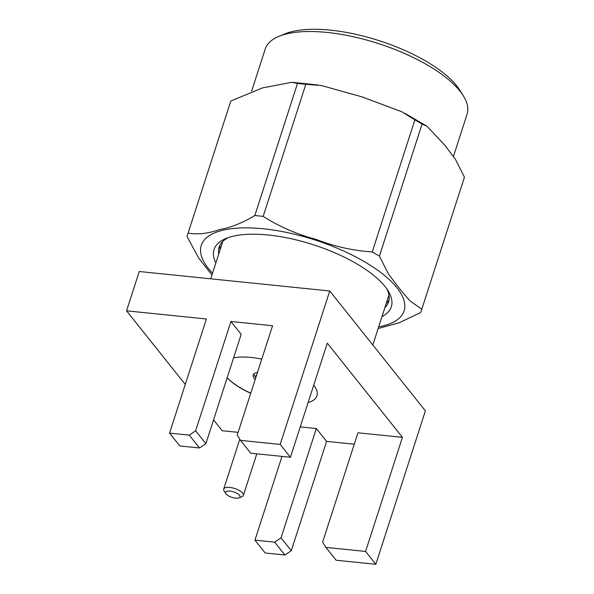 <?xml version="1.0" encoding="UTF-8"?>
<svg xmlns="http://www.w3.org/2000/svg" width="594" height="594" viewBox="0 0 594 594"><rect width="100%" height="100%" fill="white"/><g stroke="black" fill="none" stroke-linecap="round" stroke-linejoin="round"><path stroke-width="0.89" d="M284.92 555.004L265.191 552.992L254.945 540.146L274.666 542.166L281.029 537.86L291.275 550.705L284.92 555.004L274.666 542.166M365.585 551.455L402.442 437.34L357.944 432.788L322.639 542.114L325.898 547.401L336.145 560.246L375.831 564.3L365.585 551.455L325.898 547.401M375.831 564.3L425.393 410.862L329.744 290.986L139.256 271.51L126.552 310.833L185.269 384.422M240.496 440.362L280.182 444.416L290.429 457.261L250.75 453.207L240.496 440.362L237.236 435.075L272.549 325.75L230.94 321.502L195.626 430.821L205.873 443.666L199.517 447.973L189.271 435.127L169.55 433.108L179.796 445.953L199.517 447.973M189.271 435.127L195.626 430.821M205.873 443.666L241.186 334.348L230.94 321.502M290.429 457.261L327.294 343.146L402.442 437.34M280.182 444.416L329.744 290.986M281.029 537.86L316.335 428.534L326.589 441.379L354.262 444.208M291.275 550.705L326.589 441.379M300.245 426.893L316.335 428.534M254.945 540.146L281.994 456.4M213.558 419.884L222.201 430.709L238.12 432.343M169.55 433.108L206.408 318.993L126.552 310.833M233.591 357.863A49.762 18.718 17.9 0 1 261.776 359.103M313.729 385.127A49.762 18.718 17.9 0 1 310.558 401.715A49.762 18.718 17.9 0 1 308.1 402.561M250.735 393.28A49.762 18.718 17.9 0 1 227.153 377.791M310.707 401.655A50.03 18.822 17.9 0 1 308.115 402.517M250.779 393.139A50.03 18.822 17.9 0 1 227.175 377.725M239.026 497.869L242.04 496.629A10.336 3.891 -162.1 0 0 243.369 495.403A10.336 3.891 -162.1 0 0 242.679 493.161A10.336 3.891 -162.1 0 0 232.18 487.837A10.336 3.891 -162.1 0 0 223.708 489.048A10.336 3.891 -162.1 0 0 224.064 490.83L225.787 493.592A7.611 2.866 -162.1 0 0 231.883 497.349A7.611 2.866 -162.1 0 0 239.026 497.869A7.611 2.866 -162.1 0 0 239.501 495.314A7.611 2.866 -162.1 0 0 230.286 491.134A7.611 2.866 -162.1 0 0 225.787 493.592M256.697 374.836A14.546 5.472 -162.1 0 0 255.821 377.546M255.769 377.702L254.574 375.772A17.263 6.497 17.9 0 1 253.868 373.96M255.175 379.544A17.263 6.497 17.9 0 1 253.267 374.963A17.263 6.497 17.9 0 1 257.499 372.356M297.49 83.45L305.821 84.303L263.164 216.372L254.826 215.518L297.49 83.45L291.78 82.306L262.348 87.957L230.806 101.032L186.999 236.449L230.806 101.032M263.164 216.372C279.544 226.737 297.171 234.4 316.053 239.36C334.288 246.488 353.014 250.675 372.23 251.915L414.887 119.847L401.826 111.783L362.088 96.889L321.235 85.499L305.821 84.303M414.887 119.847L422.067 124.049L379.41 256.118L372.23 251.915M379.41 256.118L388.394 273.923L398.923 287.882L409.778 300.727L421.792 309.244L464.449 177.175L455.464 159.37L444.943 145.404L427.131 126.373L422.067 124.049M379.143 328.259L399.257 322.728L420.641 312.593L421.792 309.244M211.984 274.97L198.626 258.004L186.999 236.449M188.15 233.1C197.594 234.771 208.152 233.576 219.832 229.507C230.843 227.584 242.508 222.921 254.826 215.518M381.994 316.595A93.132 35.039 -162.1 0 0 388.045 290.756A93.132 35.039 -162.1 0 0 313.454 244.795A93.132 35.039 -162.1 0 0 226.069 238.439A93.132 35.039 -162.1 0 0 215.874 262.934M453.43 156.46L467.099 114.145A106.044 39.895 -162.1 0 0 463.387 95.916A106.044 39.895 -162.1 0 0 378.445 43.577A106.044 39.895 -162.1 0 0 278.942 36.345A106.044 39.895 -162.1 0 0 265.273 48.953L251.663 91.068M384.867 307.692A89.055 33.502 -162.1 0 0 388.587 301.908A89.055 33.502 -162.1 0 0 386.642 288.639M228.452 237.548A89.055 33.502 -162.1 0 0 219.104 247.171A89.055 33.502 -162.1 0 0 218.748 254.032M463.387 95.916L459.949 90.385A100.609 37.853 -162.1 0 0 379.366 40.734A100.609 37.853 -162.1 0 0 284.964 33.865L278.942 36.345M220.144 249.718A89.055 33.502 17.9 0 1 219.995 245.077M389.092 299.688A89.055 33.502 17.9 0 1 386.263 303.371M212.563 273.188A106.556 40.088 17.9 0 1 258.917 228.386A106.556 40.088 17.9 0 1 396.941 287.771A106.556 40.088 17.9 0 1 378.682 326.849M222.832 241.394L210.744 278.816M388.951 295.047L372.824 344.98M239.798 439.226L223.708 489.048M256.801 453.823L243.369 495.403M293.05 82.395L317.723 84.957M404.974 113.417L426.039 125.69"/></g></svg>
